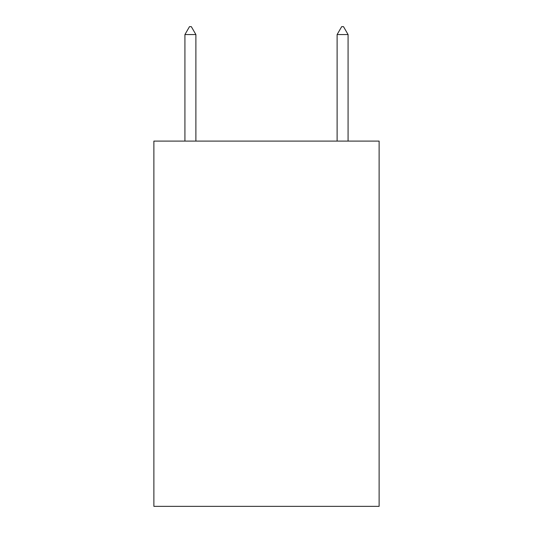 <?xml version="1.0" encoding="UTF-8"?>
<svg xmlns="http://www.w3.org/2000/svg" width="533" height="533" viewBox="0 0 533 533"><rect width="100%" height="100%" fill="white"/><g stroke="black" fill="none" stroke-linecap="round" stroke-linejoin="round"><path stroke-width="0.8" d="M379.123 141.098L379.123 506.35L153.877 506.35L153.877 141.098L379.123 141.098M195.884 34.565L191.32 26.65L189.495 26.65L184.924 34.565L195.884 34.565L195.884 141.098M184.924 34.565L184.924 141.098M341.68 26.65L343.505 26.65L348.076 34.565L337.116 34.565L341.68 26.65M348.076 141.098L348.076 34.565M337.116 141.098L337.116 34.565"/></g></svg>
